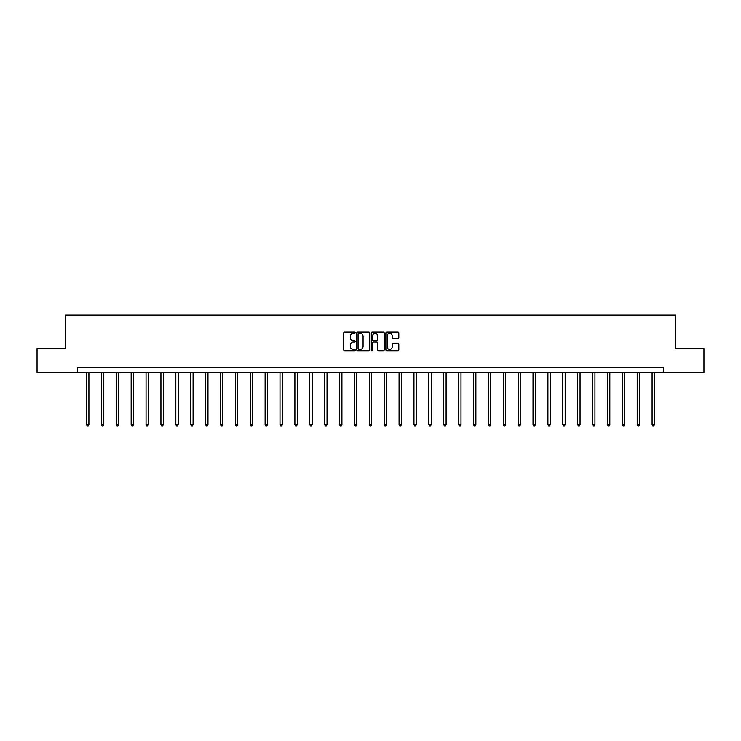 <?xml version="1.0" encoding="UTF-8"?>
<svg xmlns="http://www.w3.org/2000/svg" width="741" height="741" viewBox="0 0 741 741"><rect width="100%" height="100%" fill="white"/><g stroke="black" fill="none" stroke-linecap="round" stroke-linejoin="round"><path stroke-width="1.11" d="M355.235 332.681A0.658 0.658 0 0 0 354.578 332.024L344.63 332.024A0.936 0.936 0 0 0 343.694 332.959L343.694 349.817A0.936 0.936 0 0 0 344.63 350.752L354.578 350.752A0.658 0.658 0 0 0 355.235 350.104A0.658 0.658 0 0 0 354.578 349.446L353.29 349.446A3.001 3.001 0 0 1 350.298 346.445L350.298 345.047A3.001 3.001 0 0 1 353.29 342.046L354.578 342.046A0.658 0.658 0 0 0 355.235 341.388A0.658 0.658 0 0 0 354.578 340.74L353.29 340.74A3.001 3.001 0 0 1 350.298 337.739L350.298 336.331A3.001 3.001 0 0 1 353.29 333.339L354.578 333.339A0.658 0.658 0 0 0 355.235 332.681M397.871 338.628A0.936 0.936 0 0 0 398.806 337.692L398.806 332.959A0.936 0.936 0 0 0 397.871 332.024L386.821 332.024A0.936 0.936 0 0 0 385.885 332.959L385.885 349.817A0.936 0.936 0 0 0 386.821 350.752L397.871 350.752A0.936 0.936 0 0 0 398.806 349.817L398.806 344.111A0.936 0.936 0 0 0 397.871 343.166L393.138 343.166A0.936 0.936 0 0 0 392.202 344.111L392.202 346.936A2.501 2.501 0 0 1 389.701 349.446A2.501 2.501 0 0 1 387.191 346.936L387.191 335.84A2.501 2.501 0 0 1 389.701 333.339A2.501 2.501 0 0 1 392.202 335.84L392.202 337.692A0.936 0.936 0 0 0 393.138 338.628L397.871 338.628M77.601 372.399L37.05 372.399L37.05 348.548L65.486 348.548L65.486 315.157L675.514 315.157L675.514 348.548L703.95 348.548L703.95 372.399L663.399 372.399L663.399 367.629L77.601 367.629L77.601 372.399L663.399 372.399M369.685 332.959A0.936 0.936 0 0 0 368.74 332.024L357.69 332.024A0.936 0.936 0 0 0 356.754 332.959L356.754 349.817A0.936 0.936 0 0 0 357.69 350.752L368.74 350.752A0.936 0.936 0 0 0 369.685 349.817L369.685 332.959M372.26 332.024L383.31 332.024A0.936 0.936 0 0 1 384.246 332.959L384.246 349.817A0.936 0.936 0 0 1 383.31 350.752L378.577 350.752A0.936 0.936 0 0 1 377.641 349.817L377.641 342.981A0.936 0.936 0 0 0 376.706 342.046L373.566 342.046A0.936 0.936 0 0 0 372.63 342.981L372.63 350.104A0.658 0.658 0 0 1 371.973 350.752A0.658 0.658 0 0 1 371.315 350.104L371.315 332.959A0.936 0.936 0 0 1 372.26 332.024M358.727 333.339A0.658 0.658 0 0 0 358.07 333.996L358.07 348.789A0.658 0.658 0 0 0 358.727 349.446L360.08 349.446A3.001 3.001 0 0 0 363.081 346.445L363.081 336.331A3.001 3.001 0 0 0 360.08 333.339L358.727 333.339M377.641 335.886A2.501 2.501 0 0 0 375.131 333.385A2.501 2.501 0 0 0 372.63 335.886L372.63 339.795A0.936 0.936 0 0 0 373.566 340.74L376.706 340.74A0.936 0.936 0 0 0 377.641 339.795L377.641 335.886M86.521 372.399L86.521 424.602L88.901 424.602L88.901 372.399M88.901 424.602L88.188 425.843L87.234 425.843L86.521 424.602M101.406 372.399L101.406 424.602L103.786 424.602L103.786 372.399M103.786 424.602L103.073 425.843L102.119 425.843L101.406 424.602M116.291 372.399L116.291 424.602L118.671 424.602L118.671 372.399M118.671 424.602L117.958 425.843L117.004 425.843L116.291 424.602M131.166 372.399L131.166 424.602L133.556 424.602L133.556 372.399M133.556 424.602L132.843 425.843L131.889 425.843L131.166 424.602M146.051 372.399L146.051 424.602L148.441 424.602L148.441 372.399M148.441 424.602L147.718 425.843L146.764 425.843L146.051 424.602M160.936 372.399L160.936 424.602L163.326 424.602L163.326 372.399M163.326 424.602L162.603 425.843L161.649 425.843L160.936 424.602M175.821 372.399L175.821 424.602L178.201 424.602L178.201 372.399M178.201 424.602L177.488 425.843L176.534 425.843L175.821 424.602M190.706 372.399L190.706 424.602L193.086 424.602L193.086 372.399M193.086 424.602L192.373 425.843L191.419 425.843L190.706 424.602M205.59 372.399L205.59 424.602L207.971 424.602L207.971 372.399M207.971 424.602L207.258 425.843L206.304 425.843L205.59 424.602M220.475 372.399L220.475 424.602L222.856 424.602L222.856 372.399M222.856 424.602L222.143 425.843L221.189 425.843L220.475 424.602M235.351 372.399L235.351 424.602L237.741 424.602L237.741 372.399M237.741 424.602L237.027 425.843L236.073 425.843L235.351 424.602M250.236 372.399L250.236 424.602L252.625 424.602L252.625 372.399M252.625 424.602L251.912 425.843L250.958 425.843L250.236 424.602M265.121 372.399L265.121 424.602L267.51 424.602L267.51 372.399M267.51 424.602L266.788 425.843L265.834 425.843L265.121 424.602M280.005 372.399L280.005 424.602L282.395 424.602L282.395 372.399M282.395 424.602L281.673 425.843L280.719 425.843L280.005 424.602M294.89 372.399L294.89 424.602L297.271 424.602L297.271 372.399M297.271 424.602L296.557 425.843L295.603 425.843L294.89 424.602M309.775 372.399L309.775 424.602L312.156 424.602L312.156 372.399M312.156 424.602L311.442 425.843L310.488 425.843L309.775 424.602M324.66 372.399L324.66 424.602L327.04 424.602L327.04 372.399M327.04 424.602L326.327 425.843L325.373 425.843L324.66 424.602M339.545 372.399L339.545 424.602L341.925 424.602L341.925 372.399M341.925 424.602L341.212 425.843L340.258 425.843L339.545 424.602M354.42 372.399L354.42 424.602L356.81 424.602L356.81 372.399M356.81 424.602L356.097 425.843L355.143 425.843L354.42 424.602M369.305 372.399L369.305 424.602L371.695 424.602L371.695 372.399M371.695 424.602L370.982 425.843L370.018 425.843L369.305 424.602M384.19 372.399L384.19 424.602L386.58 424.602L386.58 372.399M386.58 424.602L385.857 425.843L384.903 425.843L384.19 424.602M399.075 372.399L399.075 424.602L401.455 424.602L401.455 372.399M401.455 424.602L400.742 425.843L399.788 425.843L399.075 424.602M413.96 372.399L413.96 424.602L416.34 424.602L416.34 372.399M416.34 424.602L415.627 425.843L414.673 425.843L413.96 424.602M428.844 372.399L428.844 424.602L431.225 424.602L431.225 372.399M431.225 424.602L430.512 425.843L429.558 425.843L428.844 424.602M443.729 372.399L443.729 424.602L446.11 424.602L446.11 372.399M446.11 424.602L445.397 425.843L444.443 425.843L443.729 424.602M458.605 372.399L458.605 424.602L460.995 424.602L460.995 372.399M460.995 424.602L460.281 425.843L459.327 425.843L458.605 424.602M473.49 372.399L473.49 424.602L475.879 424.602L475.879 372.399M475.879 424.602L475.166 425.843L474.212 425.843L473.49 424.602M488.375 372.399L488.375 424.602L490.764 424.602L490.764 372.399M490.764 424.602L490.042 425.843L489.088 425.843L488.375 424.602M503.259 372.399L503.259 424.602L505.649 424.602L505.649 372.399M505.649 424.602L504.927 425.843L503.973 425.843L503.259 424.602M518.144 372.399L518.144 424.602L520.525 424.602L520.525 372.399M520.525 424.602L519.812 425.843L518.857 425.843L518.144 424.602M533.029 372.399L533.029 424.602L535.41 424.602L535.41 372.399M535.41 424.602L534.696 425.843L533.742 425.843L533.029 424.602M547.914 372.399L547.914 424.602L550.294 424.602L550.294 372.399M550.294 424.602L549.581 425.843L548.627 425.843L547.914 424.602M562.799 372.399L562.799 424.602L565.179 424.602L565.179 372.399M565.179 424.602L564.466 425.843L563.512 425.843L562.799 424.602M577.674 372.399L577.674 424.602L580.064 424.602L580.064 372.399M580.064 424.602L579.351 425.843L578.397 425.843L577.674 424.602M592.559 372.399L592.559 424.602L594.949 424.602L594.949 372.399M594.949 424.602L594.236 425.843L593.282 425.843L592.559 424.602M607.444 372.399L607.444 424.602L609.834 424.602L609.834 372.399M609.834 424.602L609.111 425.843L608.157 425.843L607.444 424.602M622.329 372.399L622.329 424.602L624.709 424.602L624.709 372.399M624.709 424.602L623.996 425.843L623.042 425.843L622.329 424.602M637.214 372.399L637.214 424.602L639.594 424.602L639.594 372.399M639.594 424.602L638.881 425.843L637.927 425.843L637.214 424.602M652.099 372.399L652.099 424.602L654.479 424.602L654.479 372.399M654.479 424.602L653.766 425.843L652.812 425.843L652.099 424.602"/></g></svg>
